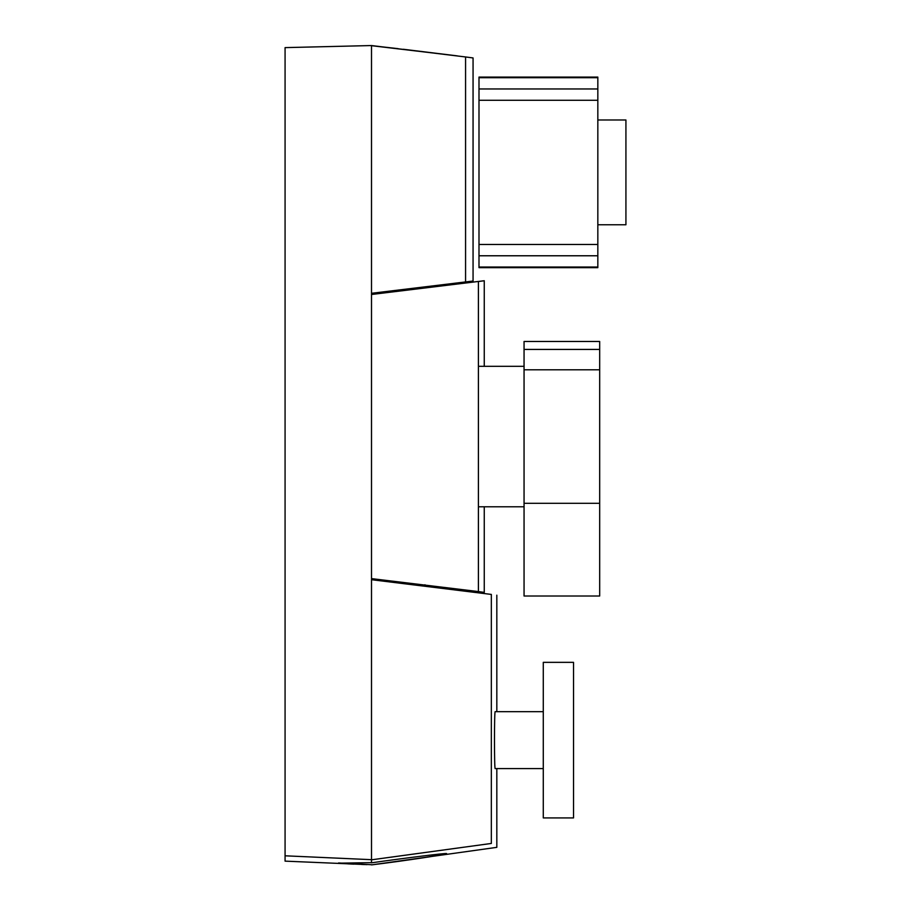 <?xml version="1.0" encoding="UTF-8"?>
<svg xmlns="http://www.w3.org/2000/svg" width="911" height="911" viewBox="0 0 911 911"><rect width="100%" height="100%" fill="white"/><g stroke="black" fill="none" stroke-linecap="round" stroke-linejoin="round"><path stroke-width="1.37" d="M524.053 349.425L599.677 349.425L599.677 341.477L524.053 341.477L524.053 503.316L599.677 503.316L599.677 596.01L524.053 596.01L524.053 503.316M524.053 369.786L599.677 369.786L599.677 503.316M599.677 349.425L599.677 369.786M424.981 585.853L424.981 584.76M543.275 817.919L543.275 662.343L573.531 662.343L573.531 817.919L543.275 817.919L573.531 817.919M495.14 711.776L495.197 711.673C494.24 709.908 494.24 770.342 495.197 768.588L543.275 768.588M495.197 711.673L543.275 711.673L496.825 711.673L496.825 595.179M473.06 57.94L465.567 56.96L473.06 57.94L473.06 281.032L371.506 293.296L371.506 294.492L484.253 280.736L478.4 281.522L478.4 591.581L371.506 578.61L371.506 579.703L491.336 594.428C498.647 595.43 498.647 595.43 491.336 594.428C498.647 595.43 498.647 595.43 491.336 594.428L491.336 843.449C498.647 848.642 498.647 848.642 491.336 843.449L371.506 859.825L371.506 862.649L339.291 863.161M484.253 280.736L484.253 366.324M484.253 506.778L484.253 592.378L478.4 591.581M371.506 859.677L285.075 855.805L285.075 47.623L371.506 45.55L465.567 56.96L465.567 282.023L473.06 281.032M367.087 864.619L285.075 861.134L285.075 855.805M371.506 864.721L338.55 862.956M371.506 579.703L371.506 862.819C404.905 858.071 448.064 852.662 446.584 853.641C447.961 854.245 405.144 860.77 371.506 864.892L384.34 863.252M371.506 45.687L457.39 55.89L371.506 45.687L371.506 293.296M340.088 863.264L340.908 863.355M347.706 863.844L353.764 864.152M361.519 864.448L364.468 864.55M457.39 55.89L403.402 49.274M398.073 48.659L390.25 47.759M389.612 47.691L379.978 46.609M398.312 861.385L403.96 860.599M410.326 859.699L440.309 855.042M442.951 854.552L444.978 854.142M371.506 294.492L371.506 578.61M371.506 864.892L496.825 847.344L496.825 768.588M597.832 119.979L625.925 119.979L625.925 224.766L597.832 224.766M478.992 100.29L478.992 267.652L597.832 267.652L597.832 77.082L478.992 77.082L478.992 100.29L597.832 100.29M478.992 267.037L597.832 267.037M478.992 255.775L597.832 255.775M478.992 244.455L597.832 244.455M478.992 88.971L597.832 88.971M478.992 77.708L597.832 77.708M478.4 506.778L524.053 506.778M478.4 366.324L524.053 366.324"/></g></svg>
